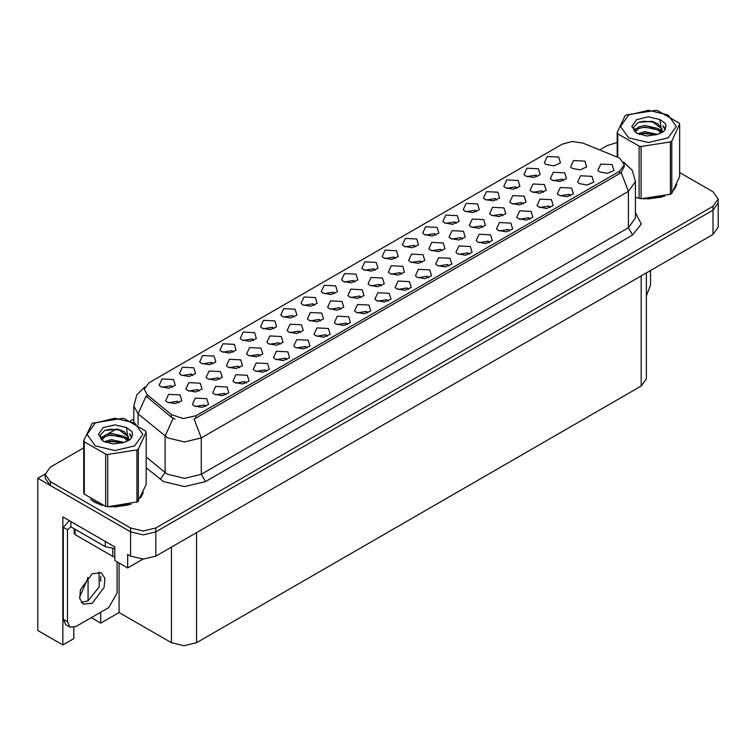 <?xml version="1.0" encoding="UTF-8"?>
<svg xmlns="http://www.w3.org/2000/svg" width="756" height="756" viewBox="0 0 756 756"><rect width="100%" height="100%" fill="white"/><g stroke="black" fill="none" stroke-linecap="round" stroke-linejoin="round"><path stroke-width="1.13" d="M367.87 312.861L366.433 311.359L357.437 312.861M368.956 305.046L357.541 304.479L354.583 310.867L356.35 312.322L364.194 313.749L370.724 310.867L368.956 305.046M253.515 340.465L252.079 338.962L243.082 340.465M254.602 332.659L243.186 332.082L240.228 338.48L242.005 339.935L249.839 341.362L256.369 338.48L254.602 332.659M327.329 336.269L325.893 334.757L316.896 336.269M328.416 328.454L316.991 327.887L314.042 334.275L315.81 335.73L323.653 337.157L330.183 334.275L328.416 328.454M395.416 258.543L393.98 257.04L384.984 258.543M396.503 250.727L385.087 250.16L382.13 256.549L383.897 258.004L391.74 259.44L398.27 256.549L396.503 250.727M239.671 367.671L238.234 366.169L229.238 367.671M240.758 359.856L229.333 359.289L226.384 365.677L228.151 367.132L235.995 368.559L242.525 365.677L240.758 359.856M469.23 254.337L467.794 252.835L458.797 254.337M470.308 246.532L458.892 245.955L455.944 252.353L457.711 253.808L465.554 255.235L472.084 252.353L470.308 246.532M496.777 200.019L495.341 198.516L486.344 200.019M497.854 192.213L486.439 191.637L483.49 198.034L485.257 199.489L493.101 200.916L499.631 198.034L497.854 192.213M435.957 235.135L434.52 233.632L425.524 235.135M437.044 227.32L425.628 226.753L422.68 233.141L424.447 234.596L432.281 236.033L438.811 233.141L437.044 227.32M280.164 344.292L278.728 342.789L269.731 344.292M281.241 336.477L269.826 335.91L266.877 342.298L268.645 343.753L276.488 345.19L283.018 342.298L281.241 336.477M509.771 230.93L508.334 229.427L499.338 230.93M510.858 223.124L499.432 222.547L496.484 228.945L498.251 230.4L506.095 231.827L512.625 228.945L510.858 223.124M192.704 375.571L191.268 374.069L182.272 375.571M193.791 367.766L182.366 367.189L179.418 373.587L181.185 375.042L189.028 376.469L195.558 373.587L193.791 367.766M482.621 227.395L481.185 225.893L472.188 227.395M483.708 219.59L472.292 219.013L469.334 225.411L471.101 226.866L478.945 228.293L485.475 225.411L483.708 219.59M381.393 285.844L379.956 284.341L370.96 285.844M382.479 278.038L371.054 277.461L368.106 283.859L369.873 285.314L377.716 286.741L384.246 283.859L382.479 278.038M537.318 176.611L535.881 175.108L526.885 176.611M538.404 168.805L526.979 168.229L524.031 174.627L525.798 176.082L533.642 177.509L540.171 174.627L538.404 168.805M354.876 281.95L353.439 280.448L344.443 281.95M355.963 274.135L344.538 273.568L341.589 279.956L343.356 281.412L351.2 282.848L357.73 279.956L355.963 274.135M178.926 402.731L177.49 401.228L168.503 402.731M180.013 394.925L168.597 394.349L165.649 400.746L167.416 402.201L175.25 403.628L181.78 400.746L180.013 394.925M428.68 277.745L427.253 276.242L418.257 277.745M429.767 269.939L418.351 269.363L415.403 275.76L417.17 277.216L425.004 278.643L431.534 275.76L429.767 269.939M456.227 223.426L454.8 221.924L445.804 223.426M457.314 215.621L445.898 215.044L442.95 221.442L444.717 222.897L452.551 224.324L459.081 221.442L457.314 215.621M502.872 215.715L501.436 214.203L492.44 215.715M503.95 207.9L492.534 207.324L489.586 213.721L491.353 215.176L499.196 216.603L505.726 213.721L503.95 207.9M401.634 274.154L400.198 272.651L391.211 274.154M402.721 266.348L391.306 265.772L388.357 272.169L390.124 273.625L397.958 275.052L404.488 272.169L402.721 266.348M530.041 219.231L528.605 217.728L519.608 219.231M531.128 211.425L519.712 210.848L516.754 217.237L518.522 218.692L526.365 220.128L532.895 217.237L531.128 211.425M300.406 332.602L298.97 331.1L289.973 332.602M301.493 324.787L290.077 324.22L287.119 330.608L288.886 332.064L296.73 333.5L303.26 330.608L301.493 324.787M340.899 309.223L339.463 307.72L330.466 309.223M341.986 301.417L330.57 300.841L327.613 307.238L329.38 308.694L337.223 310.121L343.753 307.238L341.986 301.417M570.582 195.823L569.145 194.32L560.149 195.823M571.668 188.017L560.253 187.441L557.295 193.829L559.071 195.284L566.905 196.721L573.435 193.829L571.668 188.017M442.128 250.775L440.691 249.272L431.695 250.775M443.214 242.969L431.799 242.392L428.841 248.79L430.618 250.245L438.452 251.672L444.982 248.79L443.214 242.969M286.789 359.676L285.352 358.164L276.356 359.676M287.866 351.861L276.45 351.285L273.502 357.683L275.269 359.138L283.113 360.565L289.633 357.683L287.866 351.861M172.434 387.28L170.998 385.777L162.001 387.28M173.521 379.474L162.096 378.898L159.147 385.295L160.915 386.751L168.758 388.178L175.288 385.295L173.521 379.474M205.698 406.482L204.262 404.98L195.265 406.482M206.785 398.677L195.369 398.1L192.411 404.498L194.179 405.953L202.022 407.38L208.552 404.498L206.785 398.677M543.356 192.336L541.929 190.833L532.933 192.336M544.443 184.521L533.027 183.954L530.079 190.342L531.846 191.797L539.68 193.224L546.21 190.342L544.443 184.521M273.785 328.765L272.349 327.253L263.362 328.765M274.872 320.95L263.457 320.383L260.508 326.772L262.275 328.227L270.109 329.654L276.639 326.772L274.872 320.95M462.379 239.085L460.943 237.582L451.946 239.085M463.456 231.279L452.041 230.703L449.092 237.1L450.86 238.556L458.703 239.983L465.233 237.1L463.456 231.279M361.141 297.533L359.714 296.031L350.718 297.533M362.228 289.728L350.812 289.151L347.864 295.549L349.631 297.004L357.465 298.431L363.995 295.549L362.228 289.728M347.599 324.56L346.163 323.058L337.167 324.56M348.686 316.755L337.261 316.178L334.313 322.576L336.08 324.031L343.923 325.458L350.453 322.576L348.686 316.755M233.245 352.173L231.809 350.661L222.812 352.173M234.332 344.358L222.916 343.782L219.958 350.179L221.725 351.635L229.569 353.061L236.099 350.179L234.332 344.358M225.968 394.783L224.532 393.281L215.536 394.783M227.055 386.977L215.64 386.401L212.682 392.799L214.458 394.254L222.292 395.681L228.822 392.799L227.055 386.977M563.607 180.646L562.171 179.144L553.175 180.646M564.694 172.831L553.269 172.264L550.321 178.652L552.088 180.108L559.931 181.544L566.461 178.652L564.694 172.831M246.239 383.075L244.802 381.572L235.815 383.075M247.325 375.269L235.91 374.692L232.961 381.09L234.729 382.545L242.563 383.972L249.093 381.09L247.325 375.269M314.335 305.358L312.899 303.855L303.903 305.358M315.413 297.543L303.997 296.976L301.049 303.364L302.816 304.819L310.659 306.246L317.18 303.364L315.413 297.543M388.14 301.153L386.703 299.65L377.707 301.153M389.227 293.347L377.811 292.77L374.853 299.168L376.63 300.623L384.464 302.05L390.994 299.168L389.227 293.347M415.687 246.834L414.25 245.331L405.254 246.834M416.773 239.028L405.358 238.452L402.4 244.85L404.167 246.305L412.011 247.732L418.54 244.85L416.773 239.028M259.913 355.981L258.476 354.479L249.48 355.981M261 348.166L249.584 347.599L246.626 353.988L248.393 355.443L256.237 356.879L262.767 353.988L261 348.166M489.501 242.638L488.064 241.136L479.068 242.638M490.587 234.823L479.162 234.256L476.214 240.644L477.981 242.1L485.825 243.536L492.354 240.644L490.587 234.823M517.047 188.32L515.611 186.817L506.615 188.32M518.134 180.514L506.709 179.937L503.761 186.326L505.528 187.781L513.371 189.217L519.901 186.326L518.134 180.514M523.114 204.025L521.678 202.513L512.681 204.025M524.201 196.21L512.785 195.643L509.827 202.032L511.595 203.487L519.438 204.914L525.968 202.032L524.201 196.21M307.059 347.968L305.622 346.465L296.626 347.968M308.146 340.162L296.721 339.586L293.772 345.983L295.539 347.439L303.383 348.866L309.913 345.983L308.146 340.162M294.056 317.057L292.629 315.554L283.632 317.057M295.142 309.251L283.727 308.675L280.778 315.072L282.546 316.528L290.38 317.955L296.91 315.072L295.142 309.251M408.41 289.454L406.974 287.951L397.977 289.454M409.497 281.638L398.081 281.071L395.133 287.46L396.9 288.915L404.734 290.351L411.264 287.46L409.497 281.638M199.178 391.05L197.741 389.538L188.745 391.05M200.264 383.235L188.839 382.659L185.891 389.056L187.658 390.512L195.502 391.939L202.032 389.056L200.264 383.235M334.606 293.649L333.169 292.147L324.173 293.649M335.683 285.844L324.267 285.267L321.319 291.665L323.086 293.12L330.93 294.547L337.459 291.665L335.683 285.844M266.509 371.376L265.082 369.873L256.086 371.376M267.596 363.57L256.18 362.993L253.232 369.391L254.999 370.846L262.833 372.273L269.363 369.391L267.596 363.57M375.146 270.242L373.71 268.739L364.713 270.242M376.233 262.436L364.808 261.86L361.859 268.257L363.627 269.712L371.47 271.139L378 268.257L376.233 262.436M219.42 379.361L217.983 377.849L208.987 379.361M220.506 371.546L209.091 370.979L206.133 377.367L207.909 378.822L215.744 380.249L222.273 377.367L220.506 371.546M448.951 266.046L447.524 264.543L438.527 266.046M450.037 258.231L438.622 257.664L435.673 264.052L437.44 265.507L445.275 266.944L451.805 264.052L450.037 258.231M421.886 262.464L420.449 260.962L411.453 262.464M422.973 254.659L411.547 254.082L408.599 260.48L410.366 261.935L418.21 263.362L424.74 260.48L422.973 254.659M550.311 207.522L548.875 206.019L539.878 207.522M551.398 199.716L539.982 199.14L537.025 205.537L538.792 206.993L546.635 208.42L553.165 205.537L551.398 199.716M320.648 320.913L319.221 319.41L310.225 320.913M321.735 313.107L310.319 312.53L307.371 318.919L309.138 320.374L316.972 321.81L323.502 318.919L321.735 313.107M476.497 211.727L475.07 210.225L466.074 211.727M477.584 203.922L466.168 203.345L463.22 209.733L464.987 211.189L472.821 212.625L479.351 209.733L477.584 203.922M212.975 363.872L211.538 362.37L202.542 363.872M214.061 356.067L202.646 355.49L199.688 361.888L201.455 363.343L209.299 364.77L215.829 361.888L214.061 356.067M619.608 158.108L582.876 143.082L572.273 141.448L562.332 144.122L148.96 382.782L144.264 389.331L147.165 394.641L171.385 414.609L183.122 418.522L195.861 415.847L619.608 171.206L624.305 164.657L619.608 158.108M45.19 473.974L37.8 478.246L130.627 531.837L143.234 534.851L155.831 531.837L712.984 210.177L718.2 202.901L712.984 210.177L155.831 531.837L143.234 534.851L130.627 531.837L50.397 485.522L45.18 478.246L45.18 474.362L50.397 481.638L130.627 527.962L143.234 530.977L155.831 527.962L712.984 206.293L718.2 199.017L712.984 191.74L679.663 172.51M73.842 627.433L73.842 638.64L62.833 645L62.833 516.953L114.836 546.975L114.836 560.555L127.688 567.973L127.688 554.394L130.627 556.095L143.234 559.109L155.831 556.095L712.984 234.426L718.2 227.15L718.2 199.017M143.054 559.109L127.688 567.973M62.833 645L37.8 630.542L37.8 478.246M646.371 272.878L646.371 378.718L641.154 385.995L196.579 642.666L183.973 645.681L171.376 642.666L119.117 612.502L119.117 563.031M119.117 612.502L100.718 623.124L100.718 612.209M100.718 581.128L100.718 576.355M91.268 617.671L100.718 623.124M79.531 597.259L88.121 577.82L87.526 577.48M88.121 600.812L88.121 577.82M579.342 183.585L587.176 185.012L593.706 182.13L591.939 176.309L580.523 175.732L577.575 182.13L579.342 183.585M599.612 171.886L607.446 173.313L613.976 170.431L612.209 164.61L600.793 164.033L597.845 170.431L599.612 171.886M572.339 168.418L580.173 169.854L586.703 166.963L584.936 161.141L573.52 160.574L570.572 166.963L572.339 168.418M546.068 164.383L553.912 165.81L560.442 162.927L558.675 157.106L547.259 156.53L544.301 162.927L546.068 164.383M90.569 499.206L94.802 502.324L102.41 505.471M624.305 164.657L624.305 166.622L621.158 172.491L619.608 173.615L194.056 419.079L201.323 437.913L184.521 441.939L167.719 437.913L138.074 413.834L133.774 405.963L133.774 422.387M174.986 419.079L171.385 417.255L146.088 396.191L138.074 413.834L138.074 425.004M635.38 197.344L635.862 197.477M643.545 198.922L664.666 196.229M674.295 189.614L676.781 184.379M110.093 506.907L131.213 504.214M140.843 497.599L143.328 492.373M617.179 142.553L607.55 145.426L599.773 149.915M133.774 418.956L130.542 420.818M116.49 428.935L107.437 434.161M83.718 447.854L50.397 467.095L45.18 474.362M650.519 270.487L650.519 285.088L646.371 295.851M675.798 186.637L675.495 187.28M661.84 197.032L647.457 198.979M628.68 115.035L620.496 126.432L628.68 137.838L648.421 142.553L668.162 137.838L676.337 126.432L668.162 115.035L648.421 110.319L628.68 115.035M635.38 197.307L641.135 198.771L670.345 194.254L671.829 193.394L679.663 176.535L679.663 124.192L679.115 123.02L657.729 110.669L655.698 110.357L626.488 114.874L625.004 115.734L617.179 132.602L617.728 133.774L617.728 157.172M639.103 198.459L639.103 146.116L617.728 133.774M639.103 146.116L641.135 146.428L641.135 198.771M670.345 194.254L670.345 141.911L641.135 146.428M670.345 141.911L671.829 141.051L671.829 193.394M657.663 134.417L644.906 131.601L637.667 133.736M655.877 134.993L644.906 133.141L639.293 134.436M661.15 131.724L658.022 128.492L644.906 125.439L638.82 126.951L635.305 129.956L634.842 131.582M660.649 132.489L658.022 130.032L644.906 126.98L638.82 128.492L635.116 131.884M659.449 133.821L661.538 130.93L662.001 128.898L651.814 121.31L638.253 122.387L633.471 127.594L636.684 133.179L646.663 135.967L657.427 134.483L663.9 131.346L666.083 126.432L665.337 123.502L659.903 119.514L648.242 116.849L636.684 119.656L631.818 126.432L636.684 133.207M661.283 133.018L662.001 130.117M661.954 129.503L658.022 123.871L652.173 121.376M659.903 119.514L661.538 130.92M617.179 156.955L617.179 132.602M679.663 124.192L671.829 141.051M654.658 134.483L643.847 133.557L639.548 134.341M662.558 132.291L661.802 131.686M661.349 131.355L660.574 130.845M654.658 128.322L643.847 127.395L639.548 128.18M635.39 129.805L634.114 130.59M665.261 129.512L662.984 126.517M654.705 122.17L643.847 121.234L638.064 122.472M666.083 126.583L665.337 123.502M663.059 131.969L661.944 131.015M661.604 130.769L658.948 129.181M636.429 128.511L633.83 130.023M665.45 129.144L662.984 125.742M142.345 494.622L142.034 495.274M128.378 505.017L113.995 506.964M98.894 504.082L92.449 500.51M74.192 528.746L74.192 533.367L75.061 534.587L112.861 556.407L114.836 556.907M92.279 603.26L104.12 587.299L104.848 578.331L101.342 572.774L92.279 573.672L80.448 589.642L79.711 598.61L83.217 604.157L92.279 603.26M98.989 571.99L99.263 586.807L88.083 600.84L81.364 602.523M117.067 561.84L117.067 593.082L108.666 607.626L75.902 626.544L69.958 627.13L67.501 621.697L67.501 529.729L63.296 527.31L69.401 520.742M70.951 526.875L67.501 529.729M69.958 627.13L65.753 624.711L63.296 619.268L63.296 527.31M107.985 543.025L71.215 521.791M105.301 541.854L105.301 546.711L114.836 548.686M70.856 521.971L70.856 526.819L105.301 546.711M95.218 423.029L87.044 434.426L95.218 445.823L114.959 450.538L134.7 445.823L142.884 434.426L134.7 423.029L114.959 418.304L95.218 423.029M92.279 423.284L83.718 440.587L84.266 441.759L84.266 494.103L105.651 506.444L107.683 506.766L137.649 501.823L146.201 484.52L146.201 432.177L145.662 431.005L124.277 418.663L122.245 418.351L92.279 423.284M105.651 506.444L105.651 454.11L84.266 441.759M105.651 454.11L107.683 454.422L107.683 506.766M136.893 502.249L136.893 449.905L107.683 454.422M136.893 449.905L138.376 449.045L138.376 501.389M83.718 440.587L83.718 492.931L84.266 494.103M124.201 442.402L111.444 439.586L104.215 441.721M122.425 442.988L111.444 441.126L105.84 442.43M127.688 439.709L124.56 436.486L111.444 433.424L105.358 434.946L101.843 437.941L101.389 439.576M127.188 440.474L124.56 438.017L111.444 434.965L105.358 436.486L101.663 439.879M125.997 441.806L128.085 438.915L128.539 436.883L118.361 429.295L104.8 430.372L100.019 435.588L103.232 441.164M127.821 441.003L128.539 438.111M128.501 437.497L124.56 431.865L118.711 429.361M103.222 427.65L98.365 434.426L103.222 441.202L113.211 443.952L123.975 442.468L130.448 439.33L132.621 434.426L131.884 431.496L126.441 427.499L114.78 424.844L103.222 427.65M126.441 427.499L128.085 438.915M146.201 432.177L138.376 449.045M121.206 442.468L110.395 441.542L106.086 442.326M129.106 440.285L128.35 439.671M127.887 439.34L127.112 438.839M121.206 436.306L110.395 435.38L106.086 436.165M101.928 437.79L100.661 438.575M131.809 437.497L129.531 434.502M121.253 430.164L110.395 429.219L104.602 430.466M132.621 434.577L131.884 431.496M129.597 439.964L128.482 439.009M128.151 438.754L125.487 437.166M102.977 436.505L100.378 438.007M131.988 437.129L129.522 433.727M712.984 234.426L712.984 206.293M155.831 556.095L155.831 527.962M130.627 556.095L130.627 527.962M196.579 642.666L196.579 532.574M641.154 385.995L641.154 275.893M171.376 642.666L171.376 547.117M147.165 394.641L147.165 397.287M171.385 414.609L171.385 417.255M195.861 415.847L195.861 418.266M619.608 171.206L619.608 173.615M635.38 212.568L641.249 224.078L632.63 234.984L205.528 481.572L201.323 474.295L628.425 227.707L635.38 218.011L635.38 181.629L628.425 191.334L621.158 172.491M205.528 481.572L184.521 486.59L163.523 481.572L146.201 467.747M173.162 418.351L165.054 436.08L165.054 472.462L167.719 474.295L184.521 478.312L201.323 474.295L201.323 437.913L628.425 191.334L628.425 227.707L632.63 234.984M50.397 481.638L50.397 485.522M146.201 456.917L165.054 472.462L160.187 479.276M112.861 556.407L112.861 548.705M75.061 534.587L75.061 529.247M67.501 621.697L63.296 619.268M635.38 181.629L632.281 170.412L623.719 162.19M144.85 386.855L136.817 394.84L133.774 405.963"/></g></svg>
